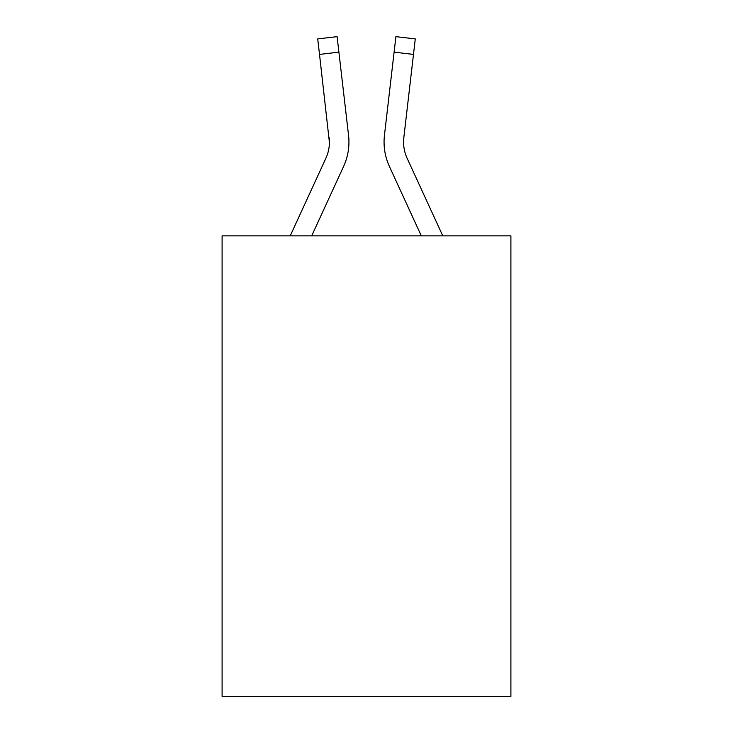 <?xml version="1.0" encoding="UTF-8"?>
<svg xmlns="http://www.w3.org/2000/svg" width="733" height="733" viewBox="0 0 733 733"><rect width="100%" height="100%" fill="white"/><g stroke="black" fill="none" stroke-linecap="round" stroke-linejoin="round"><path stroke-width="1.1" d="M510.901 235.843L510.901 696.35L222.099 696.35L222.099 235.843L510.901 235.843M311.699 235.843L343.585 166.473A58.539 58.539 0 0 0 348.551 135.275L338.903 52.153L319.515 54.407L317.719 38.904L337.098 36.65L317.719 38.904L337.098 36.65L338.903 52.153M290.222 235.843L325.855 158.319A39.023 39.023 0 0 0 329.419 142.486L319.515 54.407M348.935 142.587L348.926 143.072M348.276 132.93L348.551 135.275M421.301 235.843L389.415 166.473A58.539 58.539 0 0 1 384.449 135.275L395.902 36.65L415.281 38.904L413.485 54.407L394.097 52.153M384.065 142.587L384.165 145.473L384.065 142.587M442.778 235.843L407.145 158.319A39.023 39.023 0 0 1 403.837 137.52L403.645 144.319L403.837 137.52L403.645 144.319L403.837 137.52L403.645 144.319L403.837 137.52L403.645 144.319L403.837 137.52L413.485 54.407M325.855 158.319A39.023 39.023 0 0 0 329.419 142.486A39.023 39.023 0 0 1 325.855 158.319A39.023 39.023 0 0 0 329.419 142.486A39.023 39.023 0 0 1 325.855 158.319A39.023 39.023 0 0 0 329.419 142.486A39.023 39.023 0 0 1 325.855 158.319A39.023 39.023 0 0 0 329.419 142.486L329.163 137.52A39.023 39.023 0 0 1 325.855 158.319M407.145 158.319A39.023 39.023 0 0 1 403.581 142.486L403.837 137.52L403.581 142.486A39.023 39.023 0 0 0 407.145 158.319A39.023 39.023 0 0 1 403.581 142.486A39.023 39.023 0 0 0 407.145 158.319A39.023 39.023 0 0 1 403.581 142.486A39.023 39.023 0 0 0 407.145 158.319A39.023 39.023 0 0 1 403.581 142.486M384.449 135.275L384.724 132.93M395.902 36.65L415.281 38.904"/></g></svg>
